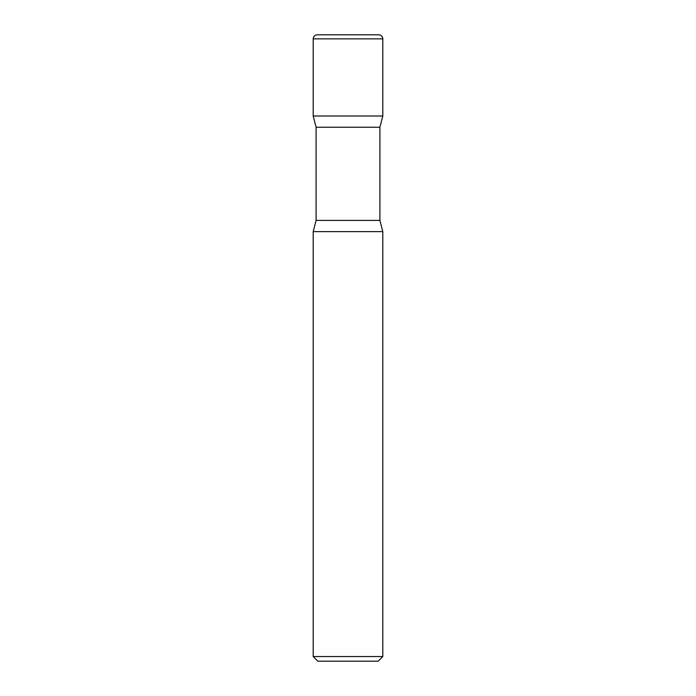 <?xml version="1.0" encoding="UTF-8"?>
<svg xmlns="http://www.w3.org/2000/svg" width="696" height="696" viewBox="0 0 696 696"><rect width="100%" height="100%" fill="white"/><g stroke="black" fill="none" stroke-linecap="round" stroke-linejoin="round"><path stroke-width="1.04" d="M382.8 656.563L378.163 661.2L317.837 661.2L313.2 656.563L382.8 656.563L382.8 231.629L313.2 231.629L313.2 656.563M313.2 38.863C313.444 36.401 314.801 35.044 317.263 34.8L378.737 34.8A4.063 4.063 0 0 1 382.8 38.863L313.2 38.863L313.2 115.997L382.8 115.997L379.903 127.229L316.097 127.229L316.097 220.397L379.903 220.397L382.8 231.629M316.097 127.229L313.2 115.997L382.8 115.997L382.8 38.863C382.556 36.401 381.199 35.044 378.737 34.8M313.2 231.629L316.097 220.397M379.903 127.229L379.903 220.397M382.8 38.863L382.8 115.997"/></g></svg>
